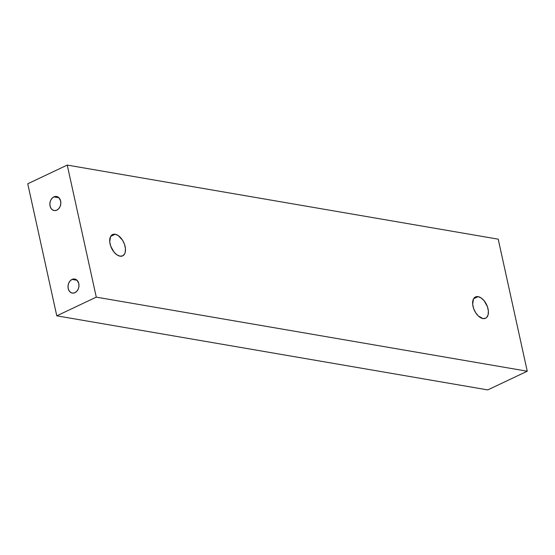 <?xml version="1.0" encoding="UTF-8"?>
<svg xmlns="http://www.w3.org/2000/svg" width="555" height="555" viewBox="0 0 555 555"><rect width="100%" height="100%" fill="white"/><g stroke="black" fill="none" stroke-linecap="round" stroke-linejoin="round"><path stroke-width="0.83" d="M72.032 279.422A7.139 5.432 99.8 0 1 74.703 279.026A7.139 5.432 99.8 0 1 78.983 285.242A7.139 5.432 99.8 0 1 74.953 292.693L76.867 291.229L78.269 288.975L78.942 286.283L78.782 283.55L77.083 280.289L72.032 279.422L70.117 280.885L68.716 283.133L68.043 285.832L68.203 288.558L69.16 290.91L70.783 292.52L72.816 293.144L74.953 292.693A7.139 5.432 99.8 0 1 72.282 293.089A7.139 5.432 99.8 0 1 68.001 286.873A7.139 5.432 99.8 0 1 72.032 279.422L77.083 280.289L74.169 278.964L72.032 279.422M53.891 196.886A7.139 5.432 99.8 0 1 56.554 196.484A7.139 5.432 99.8 0 1 60.835 202.707A7.139 5.432 99.8 0 1 56.804 210.158L58.719 208.694L60.12 206.439L60.793 203.747L60.641 201.014L58.934 197.753L53.891 196.886L51.976 198.35L50.574 200.598L49.901 203.297L50.054 206.023L51.018 208.375L52.635 209.984L54.667 210.609L56.804 210.158A7.139 5.432 99.8 0 1 54.14 210.553A7.139 5.432 99.8 0 1 49.86 204.337A7.139 5.432 99.8 0 1 53.891 196.886L58.934 197.753L57.075 196.609L53.891 196.886M120.012 256.174A11.787 6.736 -115.3 0 1 110.66 246.025A11.787 6.736 -115.3 0 1 112.561 234.564A11.787 6.736 -115.3 0 1 115.19 234.252L110.653 236.402L115.19 234.252L118.257 235.584L122.523 240.204L124.514 244.346L125.458 248.626L125.201 252.379L124.632 253.878L122.71 255.834L120.012 256.174L116.945 254.849L113.976 252.053L110.681 246.087L109.744 241.807L110.57 236.548L112.492 234.592L115.19 234.252A11.787 6.736 -115.3 0 1 124.535 244.408A11.787 6.736 -115.3 0 1 122.641 255.869A11.787 6.736 -115.3 0 1 120.012 256.174M482.933 318.563A11.787 6.736 -115.3 0 1 473.588 308.407A11.787 6.736 -115.3 0 1 475.482 296.946A11.787 6.736 -115.3 0 1 478.112 296.641L473.575 298.791L478.112 296.641L481.178 297.973L484.147 300.768L487.436 306.735L488.379 311.008L488.123 314.768L486.714 317.432L485.632 318.223L482.933 318.563L478.341 315.996L475.6 312.611L473.609 308.469L472.666 304.195L473.491 298.937L475.413 296.981L478.112 296.641A11.787 6.736 -115.3 0 1 487.456 306.79A11.787 6.736 -115.3 0 1 485.563 318.258A11.787 6.736 -115.3 0 1 482.933 318.563M67.245 165.085L498.217 239.17L67.245 165.085L96.279 297.14L56.783 315.83L27.75 183.774L67.245 165.085L96.279 297.14L527.25 371.226L96.279 297.14L56.783 315.83L487.755 389.915L56.783 315.83L27.75 183.774L67.245 165.085M487.755 389.915L527.25 371.226L498.217 239.17L527.25 371.226L487.755 389.915"/></g></svg>
